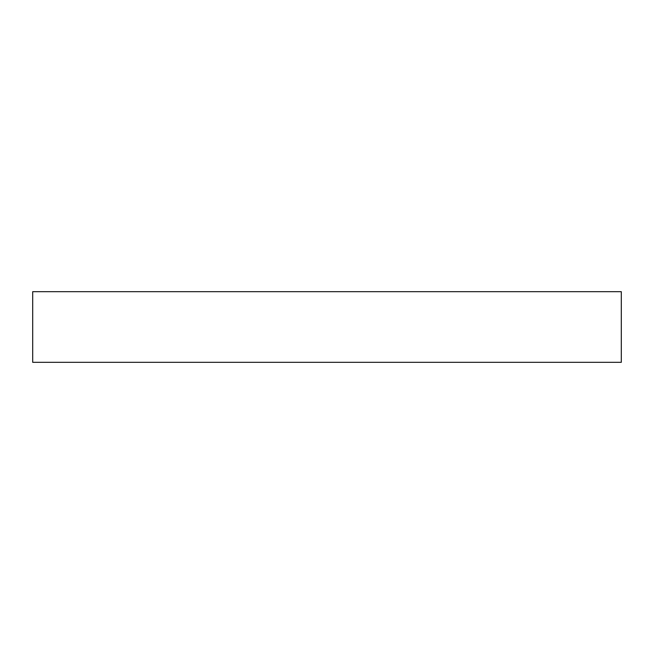 <?xml version="1.0" encoding="UTF-8"?>
<svg xmlns="http://www.w3.org/2000/svg" width="654" height="654" viewBox="0 0 654 654"><rect width="100%" height="100%" fill="white"/><g stroke="black" fill="none" stroke-linecap="round" stroke-linejoin="round"><path stroke-width="0.98" d="M621.3 291.684L32.7 291.684L32.7 362.316L621.3 362.316L621.3 291.684"/></g></svg>
